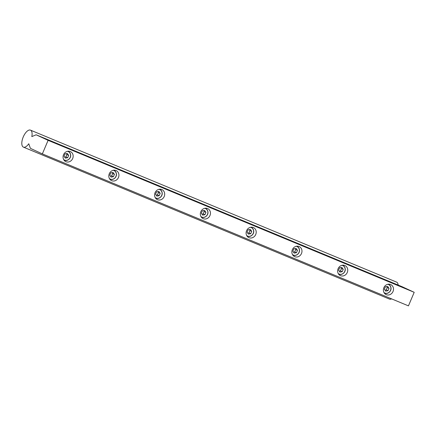 <?xml version="1.0" encoding="UTF-8"?>
<svg xmlns="http://www.w3.org/2000/svg" width="436" height="436" viewBox="0 0 436 436"><rect width="100%" height="100%" fill="white"/><g stroke="black" fill="none" stroke-linecap="round" stroke-linejoin="round"><path stroke-width="0.65" d="M109.294 173.708A5.521 4.954 -65.1 0 1 116.194 170.601A5.521 4.954 -65.1 0 1 118.363 177.692A5.521 4.954 -65.1 0 1 111.545 180.618A5.521 4.954 -65.1 0 1 109.294 173.708M200.816 211.705A5.521 4.954 -65.1 0 1 207.716 208.593A5.521 4.954 -65.1 0 1 209.89 215.689A5.521 4.954 -65.1 0 1 203.072 218.61A5.521 4.954 -65.1 0 1 200.816 211.705M292.343 249.697A5.521 4.954 -65.1 0 1 299.243 246.585A5.521 4.954 -65.1 0 1 301.412 253.681A5.521 4.954 -65.1 0 1 294.594 256.608A5.521 4.954 -65.1 0 1 292.343 249.697M383.865 287.689A5.521 4.954 -65.1 0 1 390.765 284.583A5.521 4.954 -65.1 0 1 392.94 291.673A5.521 4.954 -65.1 0 1 386.122 294.6A5.521 4.954 -65.1 0 1 383.865 287.689M414.2 292.311L408.45 305.865L42.352 153.892L30.395 148.344L28.765 143.766A9.2 4.06 112.5 0 1 23.419 147.134A9.2 4.06 112.5 0 1 23.195 137.078A9.2 4.06 112.5 0 1 30.476 130.135A9.2 4.06 112.5 0 1 31.806 136.604L36.144 134.795L402.243 286.768L414.2 292.311L48.102 140.338L42.352 153.892M338.107 268.696A5.521 4.954 -65.1 0 1 345.001 265.584A5.521 4.954 -65.1 0 1 347.176 272.68A5.521 4.954 -65.1 0 1 340.358 275.601A5.521 4.954 -65.1 0 1 338.107 268.696M246.58 230.699A5.521 4.954 -65.1 0 1 253.48 227.592A5.521 4.954 -65.1 0 1 255.649 234.682A5.521 4.954 -65.1 0 1 248.831 237.609A5.521 4.954 -65.1 0 1 246.58 230.699M155.058 192.707A5.521 4.954 -65.1 0 1 161.958 189.6A5.521 4.954 -65.1 0 1 164.127 196.691A5.521 4.954 -65.1 0 1 157.309 199.617A5.521 4.954 -65.1 0 1 155.058 192.707M63.531 154.715A5.521 4.954 -65.1 0 1 70.43 151.603A5.521 4.954 -65.1 0 1 72.599 158.699A5.521 4.954 -65.1 0 1 65.787 161.62A5.521 4.954 -65.1 0 1 63.531 154.715M65.008 153.859L64.01 156.208L65.34 158.137L67.673 157.728L68.67 155.38L67.335 153.445L65.008 153.859M64.648 157.129L65.901 156.905L66.899 154.557L66.261 153.636M50.549 140.915L54.925 142.828L50.549 140.915M78.148 152.605L82.524 154.513L78.148 152.605M96.312 159.914L100.689 161.821L96.312 159.914M123.911 171.599L128.288 173.512L123.911 171.599M142.076 178.913L146.452 180.82L142.076 178.913M169.675 190.597L174.051 192.505L169.675 190.597M187.84 197.906L192.211 199.819L187.84 197.906M215.433 209.596L219.809 211.504L215.433 209.596M233.598 216.905L237.974 218.812L233.598 216.905M261.197 228.589L265.573 230.502L261.197 228.589M279.362 235.898L283.738 237.811L279.362 235.898M306.96 247.588L311.337 249.496L306.96 247.588M325.125 254.897L329.502 256.809L325.125 254.897M352.724 266.581L357.1 268.494L352.724 266.581M370.883 273.895L375.26 275.803L370.883 273.895M398.482 285.58L402.859 287.488L398.482 285.58M36.144 134.795L48.102 140.338M385.342 286.834L384.345 289.182L385.68 291.117L388.007 290.703L389.005 288.354L387.669 286.425L385.342 286.834M339.579 267.84L338.581 270.184L339.917 272.119L342.244 271.704L343.241 269.361L341.906 267.426L339.579 267.84M293.815 248.842L292.823 251.191L294.153 253.125L296.48 252.711L297.477 250.362L296.148 248.427L293.815 248.842M248.057 229.848L247.059 232.192L248.389 234.127L250.722 233.712L251.714 231.363L250.384 229.434L248.057 229.848M202.293 210.85L201.296 213.199L202.631 215.128L204.958 214.714L205.956 212.37L204.62 210.435L202.293 210.85M156.529 191.851L155.532 194.2L156.867 196.135L159.195 195.72L160.192 193.371L158.862 191.437L156.529 191.851M110.771 172.858L109.774 175.201L111.104 177.136L113.431 176.722L114.428 174.378L113.098 172.443L110.771 172.858M156.17 195.121L157.429 194.897L158.421 192.554L157.788 191.627M158.421 192.554L160.192 193.371M157.429 194.897L159.195 195.72M201.933 214.12L203.187 213.896L204.184 211.547L203.547 210.626M204.184 211.547L205.956 212.37M203.187 213.896L204.958 214.714M247.692 233.113L248.951 232.889L249.948 230.546L249.31 229.625M249.948 230.546L251.714 231.363M248.951 232.889L250.722 233.712M293.455 252.112L294.714 251.888L295.712 249.539L295.074 248.618M295.712 249.539L297.477 250.362M294.714 251.888L296.48 252.711M339.219 271.11L340.472 270.887L341.47 268.538L340.838 267.617M341.47 268.538L343.241 269.361M340.472 270.887L342.244 271.704M384.983 290.103L386.236 289.88L387.233 287.537L386.596 286.61M387.233 287.537L389.005 288.354M386.236 289.88L388.007 290.703M391.621 298.878A9.2 4.06 112.5 0 1 389.517 299.107L23.419 147.134M30.476 130.135L396.569 282.108A9.2 4.06 112.5 0 1 398.155 285.068M110.406 176.128L111.665 175.904L112.662 173.555L112.025 172.634M112.662 173.555L114.428 174.378M111.665 175.904L113.431 176.722M65.901 156.905L67.673 157.728M66.899 154.557L68.67 155.38M67.449 151.308A4.638 4.164 -65.1 0 1 70.327 157.009A4.638 4.164 -65.1 0 1 64.528 160.061A4.638 4.164 -65.1 0 1 63.634 159.538M67.82 151.243A4.785 4.295 -65.1 0 1 68.294 151.423A4.785 4.295 -65.1 0 1 70.212 157.494A4.785 4.295 -65.1 0 1 64.408 160.17A4.785 4.295 -65.1 0 1 64.266 160.105A4.785 4.295 -65.1 0 1 63.82 159.859M387.784 284.288A4.638 4.164 -65.1 0 1 390.661 289.984A4.638 4.164 -65.1 0 1 384.863 293.036A4.638 4.164 -65.1 0 1 383.969 292.512M388.154 284.218A4.785 4.295 -65.1 0 1 388.629 284.403A4.785 4.295 -65.1 0 1 390.547 290.469A4.785 4.295 -65.1 0 1 384.743 293.145A4.785 4.295 -65.1 0 1 384.601 293.085A4.785 4.295 -65.1 0 1 384.154 292.839M342.026 265.29A4.638 4.164 -65.1 0 1 344.898 270.985A4.638 4.164 -65.1 0 1 339.099 274.042A4.638 4.164 -65.1 0 1 338.211 273.514M342.391 265.219A4.785 4.295 -65.1 0 1 342.865 265.404A4.785 4.295 -65.1 0 1 344.783 271.47A4.785 4.295 -65.1 0 1 338.985 274.151A4.785 4.295 -65.1 0 1 338.837 274.086A4.785 4.295 -65.1 0 1 338.391 273.841M296.262 246.296A4.638 4.164 -65.1 0 1 299.14 251.992A4.638 4.164 -65.1 0 1 293.335 255.044A4.638 4.164 -65.1 0 1 292.447 254.52M296.627 246.226A4.785 4.295 -65.1 0 1 297.107 246.405A4.785 4.295 -65.1 0 1 299.02 252.477A4.785 4.295 -65.1 0 1 293.221 255.153A4.785 4.295 -65.1 0 1 293.079 255.087A4.785 4.295 -65.1 0 1 292.632 254.847M250.498 227.298A4.638 4.164 -65.1 0 1 253.376 232.993A4.638 4.164 -65.1 0 1 247.577 236.05A4.638 4.164 -65.1 0 1 246.683 235.522M250.869 227.227A4.785 4.295 -65.1 0 1 251.343 227.412A4.785 4.295 -65.1 0 1 253.262 233.478A4.785 4.295 -65.1 0 1 247.457 236.154A4.785 4.295 -65.1 0 1 247.316 236.094A4.785 4.295 -65.1 0 1 246.869 235.849M204.735 208.299A4.638 4.164 -65.1 0 1 207.612 214A4.638 4.164 -65.1 0 1 201.814 217.052A4.638 4.164 -65.1 0 1 200.92 216.529M205.105 208.234A4.785 4.295 -65.1 0 1 205.579 208.413A4.785 4.295 -65.1 0 1 207.498 214.479A4.785 4.295 -65.1 0 1 201.699 217.161A4.785 4.295 -65.1 0 1 201.552 217.095A4.785 4.295 -65.1 0 1 201.105 216.85M158.977 189.306A4.638 4.164 -65.1 0 1 161.849 195.001A4.638 4.164 -65.1 0 1 156.05 198.053A4.638 4.164 -65.1 0 1 155.162 197.53M159.342 189.235A4.785 4.295 -65.1 0 1 159.816 189.42A4.785 4.295 -65.1 0 1 161.734 195.486A4.785 4.295 -65.1 0 1 155.935 198.162A4.785 4.295 -65.1 0 1 155.788 198.102A4.785 4.295 -65.1 0 1 155.341 197.857M113.213 170.307A4.638 4.164 -65.1 0 1 116.09 176.002A4.638 4.164 -65.1 0 1 110.292 179.06A4.638 4.164 -65.1 0 1 109.398 178.531M113.578 170.236A4.785 4.295 -65.1 0 1 114.058 170.422A4.785 4.295 -65.1 0 1 115.971 176.487A4.785 4.295 -65.1 0 1 110.172 179.163A4.785 4.295 -65.1 0 1 110.03 179.103A4.785 4.295 -65.1 0 1 109.583 178.858M63.852 159.914L64.414 160.17C68.12 162.029 74.098 155.766 68.294 151.423L67.88 151.232M384.187 292.888L384.748 293.145C388.454 295.008 394.433 288.741 388.629 284.403L388.214 284.207M338.423 273.895L338.985 274.151C342.696 276.01 348.669 269.748 342.865 265.404L342.451 265.213M292.665 254.897L293.221 255.153C296.932 257.011 302.906 250.749 297.107 246.405L296.693 246.215M246.901 235.903L247.463 236.154C251.169 238.018 257.147 231.75 251.343 227.412L250.929 227.221M201.138 216.905L201.699 217.161C205.411 219.019 211.384 212.757 205.579 208.413L205.165 208.223M155.374 197.906L155.935 198.162C159.647 200.02 165.62 193.758 159.816 189.42L159.402 189.224M109.616 178.913L110.172 179.169C113.883 181.027 119.856 174.76 114.058 170.422L113.643 170.231"/></g></svg>
